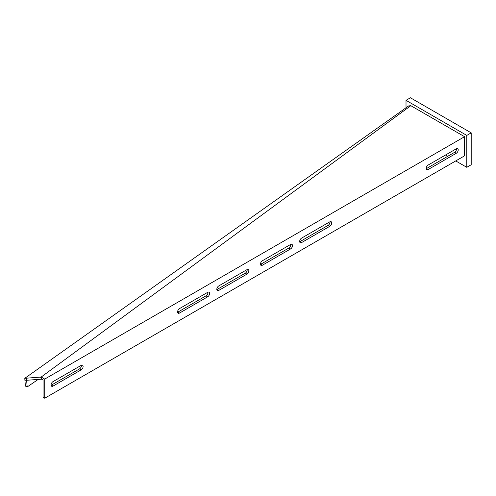<?xml version="1.0" encoding="UTF-8"?>
<svg xmlns="http://www.w3.org/2000/svg" width="496" height="496" viewBox="0 0 496 496"><rect width="100%" height="100%" fill="white"/><g stroke="black" fill="none" stroke-linecap="round" stroke-linejoin="round"><path stroke-width="0.74" d="M216.808 289.304A2.734 1.581 120 0 0 217.372 290.557A2.734 1.581 120 0 0 218.736 290.42L246.915 274.152A2.734 1.581 120 0 0 248.701 271.746A2.734 1.581 120 0 0 248.279 269.551A2.734 1.581 120 0 0 246.915 269.688L218.736 285.956A2.734 1.581 120 0 0 216.808 289.304M216.82 289.59A2.734 1.581 120 0 0 217.081 289.459L245.253 273.197A2.734 1.581 120 0 0 247.169 269.557M177.58 311.947A2.734 1.581 120 0 0 178.151 313.199A2.734 1.581 120 0 0 179.515 313.063L207.688 296.8A2.734 1.581 120 0 0 209.473 294.388A2.734 1.581 120 0 0 209.058 292.2A2.734 1.581 120 0 0 207.688 292.33L179.515 308.599A2.734 1.581 120 0 0 177.58 311.947M177.599 312.238A2.734 1.581 120 0 0 177.859 312.108L206.032 295.839A2.734 1.581 120 0 0 207.948 292.206M51.076 384.983A2.734 1.581 120 0 0 51.64 386.235A2.734 1.581 120 0 0 53.01 386.105L81.183 369.836A2.734 1.581 120 0 0 82.968 367.424A2.734 1.581 120 0 0 82.547 365.236A2.734 1.581 120 0 0 81.183 365.372L53.01 381.635A2.734 1.581 120 0 0 51.076 384.983M51.094 385.274A2.734 1.581 120 0 0 51.348 385.144L79.527 368.881A2.734 1.581 120 0 0 81.443 365.242M260.45 264.108A2.734 1.581 120 0 0 261.014 265.36A2.734 1.581 120 0 0 262.378 265.224L290.557 248.955A2.734 1.581 120 0 0 292.342 246.549A2.734 1.581 120 0 0 291.921 244.354A2.734 1.581 120 0 0 290.557 244.491L262.378 260.76A2.734 1.581 120 0 0 260.45 264.108M260.462 264.393A2.734 1.581 120 0 0 260.722 264.263L288.895 248A2.734 1.581 120 0 0 290.811 244.361M299.671 241.459A2.734 1.581 120 0 0 300.235 242.711A2.734 1.581 120 0 0 301.605 242.575L329.778 226.312A2.734 1.581 120 0 0 331.564 223.901A2.734 1.581 120 0 0 331.142 221.712A2.734 1.581 120 0 0 329.778 221.848L301.605 238.111A2.734 1.581 120 0 0 299.671 241.459M299.689 241.75A2.734 1.581 120 0 0 299.944 241.62L328.123 225.351A2.734 1.581 120 0 0 330.038 221.718M426.176 168.423A2.734 1.581 120 0 0 426.746 169.675A2.734 1.581 120 0 0 428.11 169.539L456.283 153.27A2.734 1.581 120 0 0 458.068 150.865A2.734 1.581 120 0 0 457.653 148.67A2.734 1.581 120 0 0 456.283 148.806L428.11 165.075A2.734 1.581 120 0 0 426.176 168.423M426.194 168.714A2.734 1.581 120 0 0 426.455 168.584L454.627 152.315A2.734 1.581 120 0 0 456.543 148.676M410.211 105.741L408.648 105.921L24.8 378.305L41.149 377.053L410.812 105.685L410.211 105.741M44.721 379.087L41.844 377.425L41.844 379.341L43.065 380.041L43.065 397.265L44.721 398.22L464.572 155.825L464.572 136.691L44.721 379.087L44.721 398.22M41.844 379.341L40.554 377.115M464.572 136.691L410.812 105.685M41.844 377.425L41.149 377.053M38.167 379.434L27.193 386.954L26.61 380.271L41.472 379.192M26.989 380.265L26.071 378.188M26.679 380.773L24.887 379.905L24.8 378.305M27.193 386.954L25.401 386.08L24.887 379.905M406.013 107.787L406.013 100.328L410.434 97.78L471.2 132.86L471.2 164.759L466.779 167.307L455.731 160.927M447.721 156.302L445.507 155.031M406.013 100.328L466.779 135.414L466.779 167.307M456.556 149.141A5.078 2.933 60 0 1 455.861 149.054M471.2 132.86L466.779 135.414M217.081 289.459L218.736 290.42M177.859 312.108L179.515 313.063M51.348 385.144L53.01 386.105M260.722 264.263L262.378 265.224M299.944 241.62L301.605 242.575M426.455 168.584L428.11 169.539M454.627 152.315L456.283 153.27M328.123 225.351L329.778 226.312M288.895 248L290.557 248.955M79.527 368.881L81.183 369.836M206.032 295.839L207.688 296.8M245.253 273.197L246.915 274.152"/></g></svg>
